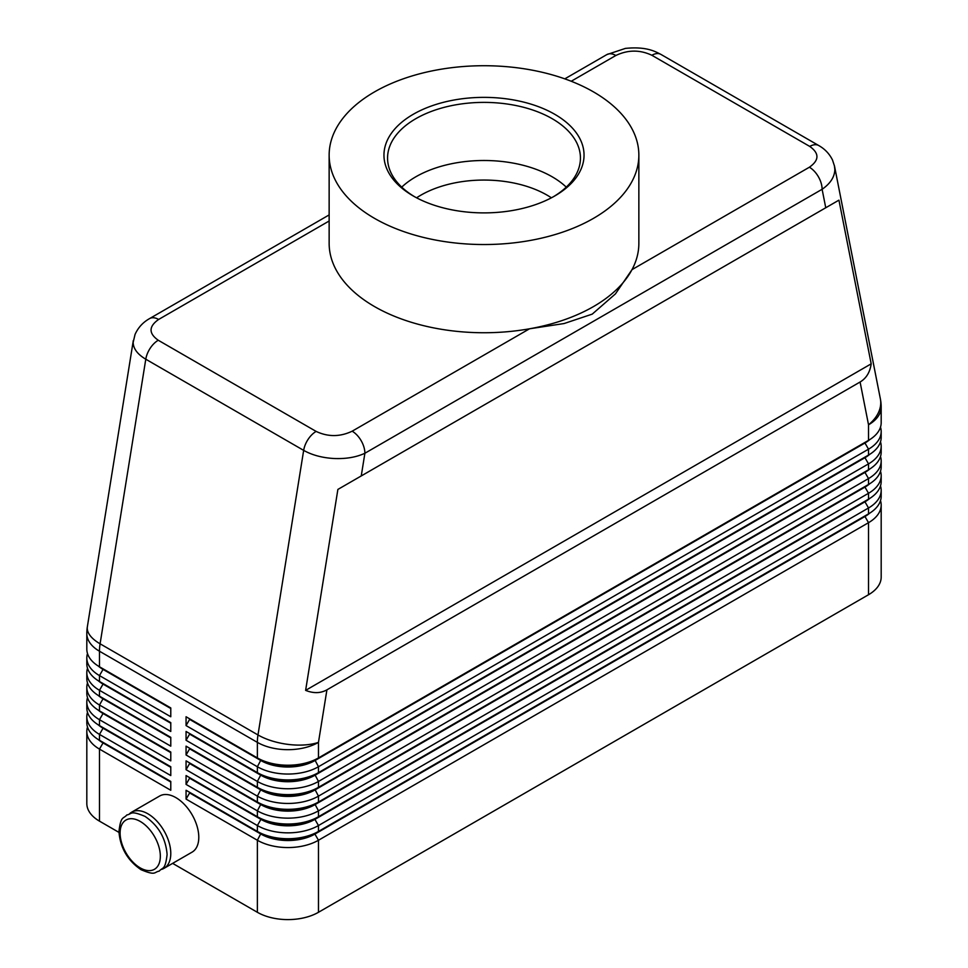 <?xml version="1.0" encoding="UTF-8"?>
<svg xmlns="http://www.w3.org/2000/svg" width="968" height="968" viewBox="0 0 968 968"><rect width="100%" height="100%" fill="white"/><g stroke="black" fill="none" stroke-linecap="round" stroke-linejoin="round"><path stroke-width="1.45" d="M416.603 197.811A89.237 51.522 180 0 1 420.899 195.149A89.237 51.522 180 0 1 547.101 195.149A89.237 51.522 180 0 1 551.397 197.811M329.144 214.92L149.617 318.569C142.986 322.296 138.134 327.583 135.048 334.444L133.16 342.418C133.33 348.71 137.541 354.312 145.781 359.213A18.005 10.394 -60 0 1 150.209 348.214A18.005 10.394 -60 0 1 158.256 340.252C148.552 333.379 148.673 326.446 158.619 319.464A18.005 10.394 -120 0 0 149.617 318.569M571.217 81.252L615.842 55.491A18.005 10.394 60 0 0 606.839 54.595L564.804 78.856M615.842 55.491C627.954 49.743 639.957 49.67 651.863 55.273L809.744 146.422C819.448 153.307 819.327 160.228 809.381 167.222A18.005 10.394 60 0 1 818.384 176.733A18.005 10.394 60 0 1 822.11 189.28C830.387 183.533 834.634 176.95 834.84 169.509L834.392 165.552M825.752 207.757L838.941 200.146L871.188 363.835C869.99 372.256 866.287 378.319 860.092 382.009L326.918 689.833C320.626 693.354 313.523 693.536 305.622 690.365L337.88 489.433L825.752 207.757L822.11 189.28L364.888 453.254A18.005 10.394 -120 0 0 361.161 440.694A18.005 10.394 -120 0 0 352.158 431.196C340.046 436.943 328.043 437.016 316.137 431.413L158.256 340.252M316.137 431.413A18.005 10.394 120 0 0 308.09 439.375A18.005 10.394 120 0 0 303.662 450.374L257.984 734.954L100.091 643.805L145.781 359.213L303.662 450.374C312.18 455.141 322.38 457.864 334.25 458.517C346.133 458.977 356.345 457.223 364.888 453.254L361.245 475.929M102.995 742.299A38.175 22.034 0 0 0 103.044 742.335L99.474 740.278A43.221 24.95 180 0 1 86.817 722.636L86.817 716.756A43.221 24.95 0 0 0 99.474 734.397L170.779 775.562L170.779 766.741L99.474 725.576A43.221 24.95 180 0 1 86.817 707.935L86.817 702.054A43.221 24.95 0 0 0 99.474 719.696L170.779 760.86L170.779 752.039L99.474 710.875A43.221 24.95 180 0 1 86.817 693.233L86.817 687.353A43.221 24.95 0 0 0 99.474 704.994L170.779 746.159L170.779 737.338L99.474 696.173A43.221 24.95 180 0 1 86.817 678.532L86.817 672.651A43.221 24.95 0 0 0 99.474 690.293L170.779 731.457L170.779 722.636L99.474 681.472A43.221 24.95 180 0 1 86.817 663.83L86.817 657.95A43.221 24.95 0 0 0 99.474 675.591L170.779 716.756L170.779 707.935L99.474 666.77A43.221 24.95 180 0 1 86.817 649.129L86.817 633.58A43.221 24.95 180 0 0 99.474 651.222A43.221 24.95 -60 0 1 99.631 647.58A43.221 24.95 -60 0 1 100.091 643.805A43.221 19.457 9.1 0 1 87.253 628.329A43.221 19.457 9.1 0 1 87.362 626.732A43.221 43.221 0 0 0 86.817 633.58M87.507 727.041A43.221 24.95 0 0 0 86.817 731.457L86.817 803.5A43.221 24.95 0 0 0 99.474 821.142L99.474 749.099L170.779 790.263L170.779 781.442L99.474 740.278L99.474 734.397L103.044 728.226A38.175 22.034 180 0 1 98.228 724.826M102.995 727.597A38.175 22.034 0 0 0 103.044 727.634L99.474 725.576L99.474 719.696L103.044 713.513A38.175 22.034 180 0 1 98.228 710.113M87.507 712.339A43.221 24.95 0 0 0 86.817 716.756M102.995 712.896A38.175 22.034 0 0 0 103.044 712.932L99.474 710.875L99.474 704.994L103.044 698.811A38.175 22.034 180 0 1 98.228 695.411M87.507 697.638A43.221 24.95 0 0 0 86.817 702.054M102.995 698.194A38.175 22.034 0 0 0 103.044 698.23L99.474 696.173L99.474 690.293L103.044 684.11A38.175 22.034 180 0 1 98.228 680.71M87.507 682.936A43.221 24.95 0 0 0 86.817 687.353M102.995 683.493A38.175 22.034 0 0 0 103.044 683.529L99.474 681.472L99.474 675.591L103.044 669.408A38.175 22.034 180 0 1 98.228 666.008M87.507 668.235A43.221 24.95 0 0 0 86.817 672.651M102.995 668.791A38.175 22.034 0 0 0 103.044 668.827L99.474 666.77L99.474 651.222L257.367 742.371L257.367 757.92L186.062 716.756L186.062 725.576L189.619 719.393L260.924 760.57A38.175 22.034 0 0 0 287.919 767.019A38.175 22.034 0 0 0 314.915 760.57L864.956 443.005A38.175 22.034 0 0 0 869.772 439.605M87.507 653.533A43.221 24.95 0 0 0 86.817 657.95M865.005 515.896A38.175 22.034 180 0 1 864.956 515.92L314.915 833.484A38.175 22.034 180 0 1 287.919 839.946A38.175 22.034 180 0 1 260.924 833.484L186.062 790.263L186.062 799.084L257.367 840.248A43.221 24.95 0 0 0 287.919 847.557A43.221 24.95 0 0 0 318.472 840.248L868.526 522.684A43.221 24.95 0 0 0 881.183 505.042L881.183 577.085A43.221 24.95 0 0 1 868.526 594.727L318.472 912.292L318.472 840.248L314.915 834.077L864.956 516.513A38.175 22.034 0 0 0 869.772 513.113M186.062 799.084L189.619 792.913L260.924 834.077A38.175 22.034 0 0 0 287.919 840.526A38.175 22.034 0 0 0 314.915 834.077L318.472 831.427A43.221 24.95 180 0 1 287.919 838.736A43.221 24.95 180 0 1 257.367 831.427L186.062 790.263M865.005 501.194A38.175 22.034 180 0 1 864.956 501.218L318.472 816.726A43.221 24.95 180 0 1 287.919 824.034A43.221 24.95 180 0 1 257.367 816.726L186.062 775.562L186.062 784.382L257.367 825.547L257.367 831.427L260.924 833.484L257.367 840.248L257.367 912.292A43.221 24.95 0 0 0 287.919 919.6A43.221 24.95 0 0 0 318.472 912.292M865.005 457.077A38.175 22.034 180 0 1 864.956 457.114L318.472 772.621A43.221 24.95 180 0 1 287.919 779.93A43.221 24.95 180 0 1 257.367 772.621L186.062 731.457L186.062 740.278L189.619 734.107L260.924 775.271A38.175 22.034 0 0 0 287.919 781.72A38.175 22.034 0 0 0 314.915 775.271L864.956 457.707A38.175 22.034 0 0 0 869.772 454.307M186.062 725.576L257.367 766.741A43.221 24.95 0 0 0 287.919 774.049A43.221 24.95 0 0 0 318.472 766.741L868.526 449.176A43.221 24.95 0 0 0 881.183 431.534L881.183 437.415A43.221 24.95 180 0 1 868.526 455.057L318.472 772.621L318.472 766.741L314.915 759.977A38.175 22.034 180 0 1 287.919 766.426A38.175 22.034 180 0 1 260.924 759.977L186.062 716.756M865.005 442.376A38.175 22.034 180 0 1 864.956 442.412L318.472 757.92A43.221 24.95 180 0 1 287.919 765.228A43.221 24.95 180 0 1 257.367 757.92L260.924 759.977L257.367 757.92M865.005 471.791A38.175 22.034 180 0 1 864.956 471.815L318.472 787.323A43.221 24.95 180 0 1 287.919 794.631A43.221 24.95 180 0 1 257.367 787.323L186.062 746.159L186.062 754.98L189.619 748.808L260.924 789.973A38.175 22.034 0 0 0 287.919 796.422A38.175 22.034 0 0 0 314.915 789.973L864.956 472.408A38.175 22.034 0 0 0 869.772 469.008M186.062 740.278L257.367 781.442A43.221 24.95 0 0 0 287.919 788.751A43.221 24.95 0 0 0 318.472 781.442L868.526 463.878A43.221 24.95 0 0 0 881.183 446.236L881.183 452.116A43.221 24.95 180 0 1 868.526 469.758L318.472 787.323L318.472 781.442L314.915 774.678A38.175 22.034 180 0 1 287.919 781.14A38.175 22.034 180 0 1 260.924 774.678L186.062 731.457M865.005 486.493A38.175 22.034 180 0 1 864.956 486.517L318.472 802.024A43.221 24.95 180 0 1 287.919 809.333A43.221 24.95 180 0 1 257.367 802.024L186.062 760.86L186.062 769.681L189.619 763.51L260.924 804.674A38.175 22.034 0 0 0 287.919 811.124A38.175 22.034 0 0 0 314.915 804.674L864.956 487.11A38.175 22.034 0 0 0 869.772 483.71M186.062 754.98L257.367 796.144A43.221 24.95 0 0 0 287.919 803.452A43.221 24.95 0 0 0 318.472 796.144L868.526 478.579A43.221 24.95 0 0 0 881.183 460.937L881.183 466.818A43.221 24.95 180 0 1 868.526 484.46L318.472 802.024L318.472 796.144L314.915 789.38A38.175 22.034 180 0 1 287.919 795.841A38.175 22.034 180 0 1 260.924 789.38L186.062 746.159M186.062 769.681L257.367 810.845A43.221 24.95 0 0 0 287.919 818.154A43.221 24.95 0 0 0 318.472 810.845L868.526 493.281A43.221 24.95 0 0 0 881.183 475.639L881.183 481.519A43.221 24.95 180 0 1 868.526 499.161L318.472 816.726L318.472 810.845L314.915 804.081A38.175 22.034 180 0 1 287.919 810.543A38.175 22.034 180 0 1 260.924 804.081L186.062 760.86M186.062 784.382L189.619 778.212L260.924 819.376L257.367 825.547A43.221 24.95 0 0 0 287.919 832.855A43.221 24.95 0 0 0 318.472 825.547L868.526 507.982A43.221 24.95 0 0 0 881.183 490.34L881.183 496.221A43.221 24.95 180 0 1 868.526 513.863L318.472 831.427L318.472 825.547L314.915 819.376L864.956 501.811A38.175 22.034 0 0 0 869.772 498.411M860.092 382.009L868.526 424.807A43.221 24.95 180 0 0 881.183 407.165L881.183 422.714A43.221 24.95 180 0 1 868.526 440.355L318.472 757.92L318.472 742.371L326.918 689.833M260.924 818.783L257.367 816.726L260.924 819.376A38.175 22.034 0 0 0 287.919 825.825A38.175 22.034 0 0 0 314.915 819.376L314.915 818.783A38.175 22.034 180 0 1 287.919 825.244A38.175 22.034 180 0 1 260.924 818.783L186.062 775.562M131.66 812.176L159.672 796.011A32.416 18.719 60 0 1 184.646 804.698A32.416 18.719 60 0 1 198.791 837.308A32.416 18.719 60 0 1 192.075 852.142L164.064 868.32A32.416 18.719 -120 0 0 170.779 853.486A32.416 18.719 -120 0 0 156.634 820.864A32.416 18.719 -120 0 0 131.66 812.176A32.416 18.719 -120 0 0 129.53 813.785M161.62 869.361A32.416 18.719 -120 0 0 164.064 868.32M638.856 155.122L638.856 243.343A154.856 89.407 180 0 1 632.019 269.624L615.442 293.885L592.235 314.128L564.09 323.542L529.52 328.793A154.856 89.407 180 0 1 329.144 243.343L329.144 155.122A154.856 89.407 180 0 1 374.495 91.912A154.856 89.407 180 0 1 543.266 72.527A154.856 89.407 180 0 1 638.856 155.122A154.856 89.407 180 0 1 593.505 218.344A154.856 89.407 180 0 1 424.734 237.729A154.856 89.407 180 0 1 329.144 155.122M809.381 167.222L632.019 269.624A154.856 89.407 180 0 1 593.505 306.566A154.856 89.407 180 0 1 529.52 328.793L352.158 431.196M414.558 196.71A96.437 55.684 180 0 1 387.563 158.062A96.437 55.684 180 0 1 415.804 118.701A96.437 55.684 180 0 1 520.905 106.625A96.437 55.684 180 0 1 580.437 158.062A96.437 55.684 180 0 1 553.442 196.71M413.263 114.284A100.043 57.765 180 0 1 554.737 114.284A100.043 57.765 180 0 1 554.749 195.972A100.043 57.765 180 0 1 554.737 195.972A100.043 57.765 180 0 1 413.251 195.972A100.043 57.765 180 0 1 413.263 114.284M401.732 187.126A96.437 55.684 180 0 1 415.804 176.805A96.437 55.684 180 0 1 424.94 172.159A96.437 55.684 180 0 1 543.06 172.159A96.437 55.684 180 0 1 552.196 176.805A96.437 55.684 180 0 1 566.268 187.126M881.183 431.534A43.221 24.95 0 0 0 880.493 427.118M868.526 594.727L868.526 522.684L864.956 516.513L868.526 513.863L868.526 507.982L864.956 501.811L868.526 499.161L868.526 493.281L864.956 487.11L868.526 484.46L868.526 478.579L864.956 472.408L868.526 469.758L868.526 463.878L864.956 457.707L868.526 455.057L868.526 449.176L864.956 443.005L868.526 440.355L868.526 424.807A43.221 29.439 -11.1 0 0 880.747 402.422A43.221 29.439 -11.1 0 0 880.36 398.816L834.525 166.194L832.48 159.962C829.419 153.791 824.845 148.975 818.722 145.527A18.005 10.394 120 0 0 817.791 145.091A18.005 10.394 120 0 0 809.744 146.422M881.183 446.236A43.221 24.95 0 0 0 880.493 441.819M260.924 774.678L257.367 772.621L260.924 774.678L257.367 781.442L257.367 787.323L260.924 789.38L257.367 787.323M881.183 460.937A43.221 24.95 0 0 0 880.493 456.521M881.183 475.639A43.221 24.95 0 0 0 880.493 471.222M260.924 804.081L257.367 802.024L260.924 804.081L257.367 810.845L257.367 816.726M881.183 490.34A43.221 24.95 0 0 0 880.493 485.936M257.367 912.292L172.631 863.371M118.955 832.383L99.474 821.142M881.183 505.042A43.221 24.95 0 0 0 880.493 500.637M170.779 708.515L103.044 669.408L170.779 707.935M170.779 723.217L103.044 684.11L170.779 722.636M170.779 737.918L103.044 698.811L170.779 737.338M170.779 752.632L103.044 713.513L170.779 752.039M170.779 767.334L103.044 728.226L170.779 766.741M86.817 731.457A43.221 24.95 0 0 0 99.474 749.099L103.044 742.928A38.175 22.034 180 0 1 98.228 739.528M170.779 782.035L103.044 742.928L170.779 781.442M871.188 363.835L305.622 690.365M838.941 200.146L337.88 489.433M140.227 821.433A28.447 16.432 60 0 1 160.337 856.281A28.447 16.432 60 0 1 140.227 867.897A28.447 16.432 60 0 1 120.105 833.049A28.447 16.432 60 0 1 140.227 821.433M158.619 319.464L329.144 221.006M651.863 55.273A18.005 10.394 -60 0 1 659.91 53.942A18.005 10.394 -60 0 1 660.841 54.365A18.005 10.394 -60 0 1 660.866 54.377L818.746 145.539A18.005 10.394 120 0 0 818.722 145.527M257.512 738.729A43.221 24.95 120 0 0 257.367 742.371A43.221 24.95 180 0 0 287.919 749.68A43.221 24.95 180 0 0 318.472 742.371A43.221 19.457 9.1 0 1 288.355 744.428A43.221 19.457 9.1 0 1 257.984 734.954A43.221 24.95 120 0 0 257.512 738.729M260.924 789.38L257.367 796.144L257.367 802.024M260.924 759.977L257.367 766.741L257.367 772.621M864.956 442.412L868.526 440.355L864.956 442.412M864.956 457.114L868.526 455.057L864.956 457.114M864.956 471.815L868.526 469.758L864.956 471.815M864.956 486.517L868.526 484.46L864.956 486.517M864.956 501.218L868.526 499.161L864.956 501.218M260.924 833.484L257.367 831.427M864.956 515.92L868.526 513.863L864.956 515.92M159.224 871.115C153.839 872.071 156.187 876.016 141.038 869.7C127.594 860.528 120.238 847.811 118.943 831.56C120.867 815.516 123.19 819.206 126.82 814.971C132.205 814.015 129.857 810.071 145.006 816.387C158.449 825.559 165.818 838.276 167.101 854.526C165.177 870.571 162.866 866.892 159.224 871.115M133.306 340.542L87.362 626.732M103.044 742.335L99.474 740.278M103.044 727.634L99.474 725.576M103.044 712.932L99.474 710.875M103.044 698.23L99.474 696.173M103.044 683.529L99.474 681.472M103.044 668.827L99.474 666.77M606.839 54.595L625.401 48.4C646.551 46.295 655.324 51.558 660.841 54.377M881.183 407.165A43.221 43.221 0 0 0 880.36 398.816"/></g></svg>
